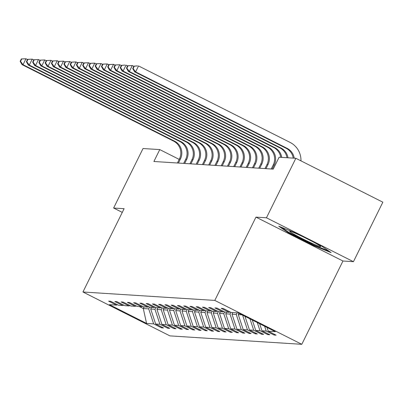 <?xml version="1.0" encoding="UTF-8"?>
<svg xmlns="http://www.w3.org/2000/svg" width="403" height="403" viewBox="0 0 403 403"><rect width="100%" height="100%" fill="white"/><g stroke="black" fill="none" stroke-linecap="round" stroke-linejoin="round"><path stroke-width="0.6" d="M353.441 261.683L266.448 217.791L255.965 217.121L342.958 261.013L353.441 261.683L382.85 202.185L295.857 158.288L279.118 157.22L273.239 169.119L153.891 161.492L159.769 149.594L143.03 148.526L113.626 208.024L122.28 212.391M342.958 261.013L301.792 344.313L169.935 335.885L82.937 291.994L214.799 300.421L301.792 344.313M266.448 217.791L295.857 158.288M266.993 327.438L268.227 331.185L276.105 335.16L274.1 335.034L274.448 334.324M144.123 306.885L143.302 308.542L148.717 308.884L153.649 323.866L146.556 323.413L109.404 304.668L116.502 305.121L108.624 301.147L110.629 301.273L118.507 305.247L122.754 305.519L114.88 301.545L116.885 301.676L124.759 305.65L129.01 305.917L121.132 301.948L123.137 302.074L131.015 306.048L135.262 306.32L127.388 302.346L129.393 302.472L137.267 306.446L141.518 306.718L133.64 302.744L135.645 302.875L143.523 306.849L147.77 307.116L139.896 303.147L141.901 303.273L149.775 307.247L154.027 307.519L146.148 303.545L148.153 303.671L156.032 307.645L160.278 307.917L152.405 303.943L154.409 304.074L162.283 308.048L166.535 308.32L158.656 304.346L160.661 304.472L168.54 308.446L172.786 308.718L164.913 304.744L166.918 304.87L174.791 308.844L179.043 309.116L171.164 305.142L173.169 305.273L181.048 309.247L185.294 309.519L177.421 305.545L179.426 305.67L187.299 309.645L191.551 309.917L183.672 305.942L185.677 306.068L193.556 310.043L197.802 310.315L189.929 306.34L191.934 306.471L199.807 310.446L204.059 310.718L196.18 306.743L198.185 306.869L206.064 310.844L210.311 311.116L202.437 307.141L204.442 307.267L212.316 311.242L216.567 311.514L208.689 307.539L210.693 307.67L218.572 311.645L222.819 311.917L214.945 307.942L216.95 308.068L224.824 312.043L229.075 312.315L221.197 308.34L223.202 308.466L231.08 312.441L238.178 312.894L275.325 331.639L268.227 331.185M264.64 326.249L266.222 331.059L274.1 335.034M266.222 331.059L261.975 330.787L269.849 334.762L267.844 334.631L268.197 333.926M257.295 322.546L259.97 330.656L267.844 334.631M259.97 330.656L255.719 330.389L263.597 334.359L261.592 334.233L261.94 333.528M249.956 318.838L253.714 330.259L261.592 334.233M253.714 330.259L249.467 329.986L257.341 333.961L255.336 333.835L255.688 333.125M242.611 315.136L247.462 329.861L255.336 333.835M247.462 329.861L243.211 329.589L251.089 333.563L249.084 333.432L249.432 332.727M232.843 312.557L232.022 314.209L236.274 314.481L241.206 329.458L249.084 333.432M241.206 329.458L236.959 329.191L244.833 333.16L242.828 333.034L243.18 332.329M226.587 312.154L225.771 313.811L230.017 314.083L234.954 329.06L242.828 333.034M234.954 329.06L230.702 328.788L238.581 332.762L236.576 332.636L236.924 331.926M220.335 311.756L219.514 313.408L223.766 313.68L228.697 328.662L236.576 332.636M228.697 328.662L224.451 328.39L232.324 332.364L230.32 332.233L230.672 331.528M214.079 311.358L213.263 313.01L217.509 313.282L222.446 328.259L230.32 332.233M222.446 328.259L218.194 327.992L226.073 331.961L224.068 331.835L224.416 331.13M207.822 310.955L207.006 312.612L211.258 312.884L216.189 327.861L224.068 331.835M216.189 327.861L211.943 327.589L219.816 331.563L217.811 331.437L218.164 330.727M201.571 310.557L200.754 312.209L205.001 312.481L209.938 327.463L217.811 331.437M209.938 327.463L205.686 327.191L213.565 331.165L211.56 331.034L211.907 330.329M195.314 310.159L194.498 311.811L198.75 312.083L203.681 327.06L211.56 331.034M203.681 327.06L199.435 326.788L207.308 330.762L205.303 330.636L205.656 329.931M189.062 309.756L188.246 311.413L192.493 311.685L197.43 326.662L205.303 330.636M197.43 326.662L193.178 326.39L201.057 330.364L199.052 330.238L199.399 329.528M182.806 309.358L181.99 311.01L186.241 311.282L191.173 326.264L199.052 330.238M191.173 326.264L186.927 325.992L194.8 329.966L192.795 329.835L193.148 329.13M176.554 308.96L175.738 310.612L179.985 310.884L184.922 325.861L192.795 329.835M184.922 325.861L180.67 325.589L188.549 329.563L186.544 329.437L186.891 328.732M170.298 308.557L169.482 310.214L173.733 310.486L178.665 325.463L186.544 329.437M178.665 325.463L174.418 325.191L182.292 329.165L180.287 329.039L180.64 328.329M164.046 308.159L163.23 309.811L167.477 310.083L172.413 325.065L180.287 329.039M172.413 325.065L168.162 324.793L176.04 328.767L174.036 328.636L174.383 327.931M157.79 307.761L156.974 309.413L161.225 309.685L166.157 324.662L174.036 328.636M166.157 324.662L161.91 324.39L169.784 328.364L167.779 328.238L168.132 327.533M151.538 307.358L150.722 309.015L154.969 309.287L159.905 324.264L167.779 328.238M159.905 324.264L155.654 323.992L163.532 327.966L161.527 327.841L161.875 327.13M153.649 323.866L161.527 327.841M230.123 311.962L229.075 312.315M259.648 323.73L261.975 330.787M223.867 311.559L222.819 311.917M252.308 320.027L255.719 330.389M217.615 311.161L216.567 311.514M244.964 316.32L249.467 329.986M211.358 310.763L210.311 311.116M238.934 313.277L238.279 314.607L242.047 314.849M238.279 314.607L243.211 329.589M205.107 310.36L204.059 310.718M237.09 312.829L236.274 314.481M232.022 314.209L236.959 329.191M198.85 309.962L197.802 310.315M230.879 312.34L230.017 314.083M225.771 313.811L230.702 328.788M192.599 309.564L191.551 309.917M224.627 311.942L223.766 313.68M219.514 313.408L224.451 328.39M186.342 309.161L185.294 309.519M218.371 311.544L217.509 313.282M213.263 313.01L218.194 327.992M180.091 308.763L179.043 309.116M212.114 311.141L211.258 312.884M207.006 312.612L211.943 327.589M173.834 308.36L172.786 308.718M205.862 310.743L205.001 312.481M200.754 312.209L205.686 327.191M167.583 307.963L166.535 308.32M199.606 310.345L198.75 312.083M194.498 311.811L199.435 326.788M161.326 307.565L160.278 307.917M193.354 309.942L192.493 311.685M188.246 311.413L193.178 326.39M155.074 307.162L154.027 307.519M187.098 309.544L186.241 311.282M181.99 311.01L186.927 325.992M148.818 306.764L147.77 307.116M180.846 309.146L179.985 310.884M175.738 310.612L180.67 325.589M142.566 306.366L141.518 306.718M174.59 308.743L173.733 310.486M169.482 310.214L174.418 325.191M136.31 305.963L135.262 306.32M168.338 308.345L167.477 310.083M163.23 309.811L168.162 324.793M130.058 305.565L129.01 305.917M162.082 307.942L161.225 309.685M156.974 309.413L161.91 324.39M123.802 305.167L122.754 305.519M155.83 307.544L154.969 309.287M150.722 309.015L155.654 323.992M117.55 304.764L116.502 305.121M255.965 217.121L214.799 300.421M82.937 291.994L124.109 208.694L113.626 208.024M179.199 159.397L159.769 149.594M149.573 307.146L148.717 308.884M139.433 306.587L143.302 308.542L146.556 323.413M287.969 232.561L314.164 245.78L331.135 252.636L321.901 246.273L295.706 233.055L278.735 226.199L287.969 232.561L288.256 231.972M314.436 245.236L314.164 245.78M178.423 163.059L180.433 158.989A13.299 13.143 93.7 0 0 174.559 141.156L23.026 64.702L22.024 64.636L173.557 141.095L174.559 141.156M177.421 162.998L179.431 158.928A13.299 13.143 93.7 0 0 173.557 141.095M21.329 58.949L20.15 61.327L20.553 61.352L21.727 58.974L21.329 58.949L25.968 58.752L27.495 59.523M21.727 58.974L25.968 58.752L23.026 64.702L20.553 61.352M20.15 61.327L22.024 64.636M184.675 163.462L186.69 159.392A13.299 13.143 93.7 0 0 180.816 141.559L29.278 65.1L28.275 65.034L179.814 141.493L180.816 141.559M183.672 163.396L185.687 159.326A13.299 13.143 93.7 0 0 179.814 141.493M27.58 59.347L26.407 61.73L26.805 61.755L27.983 59.372L27.58 59.347L32.22 59.15L33.751 59.921M27.983 59.372L32.22 59.15L29.278 65.1L26.805 61.755M26.407 61.73L28.275 65.034M190.931 163.86L192.941 159.79A13.299 13.143 93.7 0 0 187.068 141.957L35.535 65.498L34.532 65.437L186.065 141.891L187.068 141.957M189.929 163.794L191.939 159.724A13.299 13.143 93.7 0 0 186.065 141.891M33.837 59.75L32.658 62.127L33.061 62.153L34.235 59.775L33.837 59.75L38.476 59.548L40.003 60.319M34.235 59.775L38.476 59.548L35.535 65.498L33.061 62.153M32.658 62.127L34.532 65.437M303.781 237.13A17.284 1.018 -153.7 0 0 289.802 231.231A17.284 1.018 -153.7 0 0 295.273 234.939A17.284 1.018 -153.7 0 0 312.27 243.442A17.284 1.018 -153.7 0 0 320.632 246.465A17.284 1.018 -153.7 0 0 315.07 242.938A17.284 1.018 -153.7 0 0 311.6 241.075M328.843 251.059L314.113 245.105L288.729 232.299L281.501 227.317M197.183 164.258L199.198 160.187A13.299 13.143 93.7 0 0 193.324 142.36L41.786 65.901L40.784 65.835L192.322 142.294L193.324 142.36M196.18 164.197L198.195 160.127A13.299 13.143 93.7 0 0 192.322 142.294M40.088 60.148L38.915 62.525L39.313 62.551L40.491 60.173L40.088 60.148L44.728 59.951L46.259 60.722M40.491 60.173L44.728 59.951L41.786 65.901L39.313 62.551M38.915 62.525L40.784 65.835M203.439 164.661L205.449 160.59A13.299 13.143 93.7 0 0 199.576 142.758L48.043 66.299L47.04 66.233L198.573 142.692L199.576 142.758M202.437 164.595L204.447 160.525A13.299 13.143 93.7 0 0 198.573 142.692M46.345 60.546L45.166 62.928L45.569 62.954L46.743 60.571L46.345 60.546L50.985 60.349L52.511 61.12M46.743 60.571L50.985 60.349L48.043 66.299L45.569 62.954M45.166 62.928L47.04 66.233M209.691 165.059L211.706 160.988A13.299 13.143 93.7 0 0 205.832 143.156L54.294 66.697L53.292 66.636L204.83 143.09L205.832 143.156M208.689 164.993L210.704 160.923A13.299 13.143 93.7 0 0 204.83 143.09M52.597 60.949L51.423 63.326L51.821 63.352L53 60.974L52.597 60.949L57.236 60.747L58.767 61.518M53 60.974L57.236 60.747L54.294 66.697L51.821 63.352M51.423 63.326L53.292 66.636M215.948 165.457L217.958 161.386A13.299 13.143 93.7 0 0 212.084 143.559L60.551 67.099L59.548 67.034L211.081 143.493L212.084 143.559M214.945 165.396L216.955 161.326A13.299 13.143 93.7 0 0 211.081 143.493M58.853 61.347L57.674 63.724L58.077 63.75L59.251 61.372L58.853 61.347L63.493 61.15L65.019 61.921M59.251 61.372L63.493 61.15L60.551 67.099L58.077 63.75M57.674 63.724L59.548 67.034M222.199 165.86L224.214 161.789A13.299 13.143 93.7 0 0 218.34 143.957L66.802 67.497L65.8 67.432L217.338 143.891L218.34 143.957M221.197 165.794L223.212 161.724A13.299 13.143 93.7 0 0 217.338 143.891M65.105 61.745L63.931 64.127L64.329 64.153L65.508 61.77L65.105 61.745L69.744 61.548L71.276 62.319M65.508 61.77L69.744 61.548L66.802 67.497L64.329 64.153M63.931 64.127L65.8 67.432M228.456 166.258L230.466 162.187A13.299 13.143 93.7 0 0 224.592 144.355L73.059 67.895L72.056 67.835L223.589 144.294L224.592 144.355M227.453 166.192L229.463 162.122A13.299 13.143 93.7 0 0 223.589 144.294M71.361 62.148L70.182 64.525L70.585 64.551L71.759 62.173L71.361 62.148L76.001 61.946L77.527 62.717M71.759 62.173L76.001 61.946L73.059 67.895L70.585 64.551M70.182 64.525L72.056 67.835M234.707 166.661L236.722 162.585A13.299 13.143 93.7 0 0 230.848 144.758L79.31 68.298L78.308 68.233L229.846 144.692L230.848 144.758M233.705 166.595L235.72 162.525A13.299 13.143 93.7 0 0 229.846 144.692M77.613 62.546L76.439 64.923L76.837 64.954L78.016 62.571L77.613 62.546L82.252 62.349L83.784 63.12M78.016 62.571L82.252 62.349L79.31 68.298L76.837 64.954M76.439 64.923L78.308 68.233M240.964 167.059L242.974 162.988A13.299 13.143 93.7 0 0 237.1 145.156L85.567 68.696L84.565 68.631L236.098 145.09L237.1 145.156M239.961 166.993L241.971 162.923A13.299 13.143 93.7 0 0 236.098 145.09M83.869 62.944L82.691 65.326L83.094 65.351L84.267 62.969L83.869 62.944L88.509 62.747L90.035 63.518M84.267 62.969L88.509 62.747L85.567 68.696L83.094 65.351M82.691 65.326L84.565 68.631M247.215 167.457L249.23 163.386A13.299 13.143 93.7 0 0 243.357 145.554L91.819 69.099L90.821 69.034L242.354 145.493L243.357 145.554M246.213 167.396L248.228 163.321A13.299 13.143 93.7 0 0 242.354 145.493M90.121 63.347L88.947 65.724L89.345 65.749L90.524 63.372L90.121 63.347L94.76 63.145L96.292 63.916M90.524 63.372L94.76 63.145L91.819 69.099L89.345 65.749M88.947 65.724L90.821 69.034M253.472 167.86L255.482 163.784A13.299 13.143 93.7 0 0 249.608 145.957L98.075 69.497L97.073 69.432L248.606 145.891L249.608 145.957M252.469 167.794L254.479 163.724A13.299 13.143 93.7 0 0 248.606 145.891M96.377 63.745L95.199 66.122L95.602 66.152L96.775 63.77L96.377 63.745L101.017 63.548L102.543 64.319M96.775 63.77L101.017 63.548L98.075 69.497L95.602 66.152M95.199 66.122L97.073 69.432M259.723 168.258L261.738 164.187A13.299 13.143 93.7 0 0 255.865 146.354L104.327 69.895L103.329 69.83L254.862 146.289L255.865 146.354M258.721 168.192L260.736 164.122A13.299 13.143 93.7 0 0 254.862 146.289M102.629 64.142L101.455 66.525L101.853 66.55L103.032 64.168L102.629 64.142L107.269 63.946L108.8 64.717M103.032 64.168L107.269 63.946L104.327 69.895L101.853 66.55M101.455 66.525L103.329 69.83M265.98 168.656L267.99 164.585A13.299 13.143 93.7 0 0 262.116 146.752L110.583 70.298L109.581 70.233L261.114 146.692L262.116 146.752M264.978 168.595L266.988 164.52A13.299 13.143 93.7 0 0 261.114 146.692M108.886 64.545L107.707 66.923L108.11 66.948L109.284 64.571L108.886 64.545L113.525 64.344L115.051 65.115M109.284 64.571L113.525 64.344L110.583 70.298L108.11 66.948M107.707 66.923L109.581 70.233M272.232 169.059L274.247 164.983A13.299 13.143 93.7 0 0 268.373 147.155L116.835 70.696L115.837 70.631L267.37 147.09L268.373 147.155M271.229 168.993L273.244 164.923A13.299 13.143 93.7 0 0 267.37 147.09M115.137 64.943L113.963 67.326L114.361 67.351L115.54 64.969L115.137 64.943L119.777 64.747L121.308 65.518M115.54 64.969L119.777 64.747L116.835 70.696L114.361 67.351M113.963 67.326L115.837 70.631M280.73 157.321A13.299 13.143 93.7 0 0 273.622 147.488L122.089 71.034L123.091 71.094L120.618 67.749L121.792 65.367L121.394 65.341L120.215 67.724L120.618 67.749M281.732 157.387A13.299 13.143 93.7 0 0 274.624 147.553L123.091 71.094L126.033 65.145L127.56 65.916M121.394 65.341L125.031 65.079L121.792 65.367M120.215 67.724L122.089 71.034M286.981 157.724A13.299 13.143 93.7 0 0 279.878 147.891L128.345 71.432L129.343 71.497L126.869 68.147L128.048 65.77L127.645 65.744L126.471 68.122L126.869 68.147M287.984 157.79A13.299 13.143 93.7 0 0 280.881 147.951L129.343 71.497L132.285 65.543L133.816 66.314M127.645 65.744L132.285 65.543L128.048 65.77M126.471 68.122L128.345 71.432M293.238 158.122A13.299 13.143 93.7 0 0 286.13 148.289L134.597 71.83L135.599 71.895L133.126 68.55L134.3 66.168L133.902 66.142L132.723 68.525L133.126 68.55M294.24 158.188A13.299 13.143 93.7 0 0 287.132 148.354L135.599 71.895L138.541 65.946L290.074 142.405A19.943 19.717 -86.3 0 1 300.96 160.868M133.902 66.142L137.539 65.88L134.3 66.168M132.723 68.525L134.597 71.83M179.431 158.928L180.433 158.989M185.687 159.326L186.69 159.392M191.939 159.724L192.941 159.79M198.195 160.127L199.198 160.187M204.447 160.525L205.449 160.59M210.704 160.923L211.706 160.988M216.955 161.326L217.958 161.386M223.212 161.724L224.214 161.789M229.463 162.122L230.466 162.187M235.72 162.525L236.722 162.585M241.971 162.923L242.974 162.988M248.228 163.321L249.23 163.386M254.479 163.724L255.482 163.784M260.736 164.122L261.738 164.187M266.988 164.52L267.99 164.585M273.244 164.923L274.247 164.983M273.622 147.488L274.624 147.553M279.878 147.891L280.881 147.951M286.13 148.289L287.132 148.354"/></g></svg>
